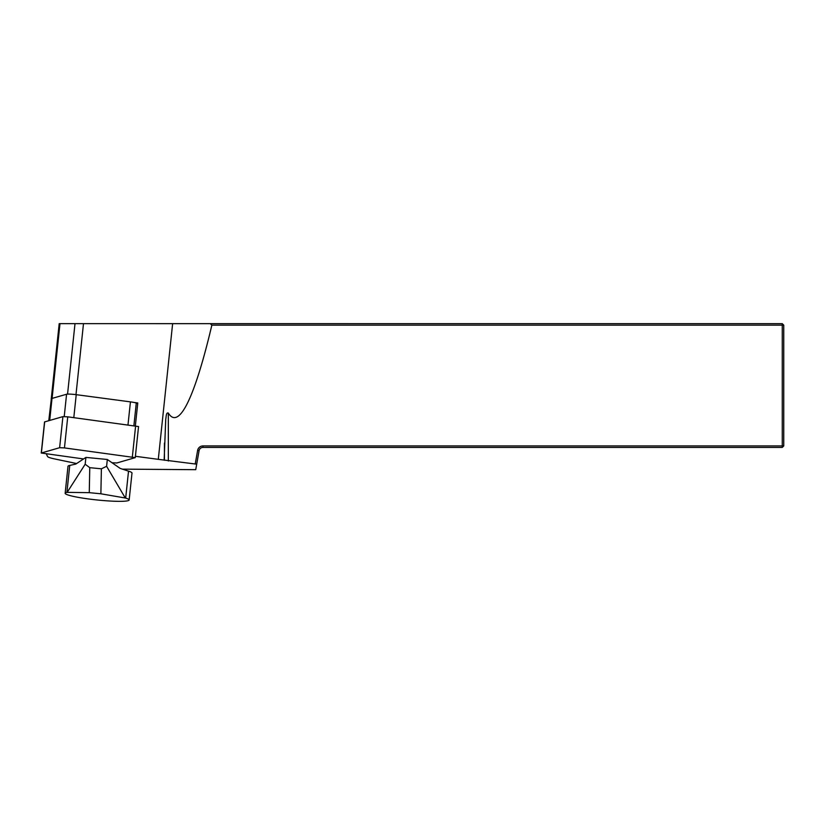 <?xml version="1.0" encoding="UTF-8"?>
<svg xmlns="http://www.w3.org/2000/svg" width="825" height="825" viewBox="0 0 825 825"><rect width="100%" height="100%" fill="white"/><g stroke="black" fill="none" stroke-linecap="round" stroke-linejoin="round"><path stroke-width="1.24" d="M133.898 425.618L136.259 403.281A7.92 0.825 -174 0 0 133.856 402.425A7.92 0.825 -174 0 0 130.433 401.868L76.23 394.67A7.92 0.825 -174 0 0 66.578 394.247L52.016 398.413A7.92 0.825 -174 0 0 51.748 398.599L49.438 420.482M135.362 425.803L137.775 402.951L136.249 403.384M137.775 402.951L133.856 402.425M46.375 454.028L47.53 456.503A24.75 2.568 -174 0 0 54.697 458.948L76.612 463.537M122.09 469.136L195.731 469.683L196.701 464.176L164.154 460.072A44.55 4.63 6 0 1 158.297 459.339L135.403 456.297M51.707 398.918A24.75 2.568 -174 0 0 51.294 399.176L48.778 420.668M51.222 399.166L59.204 323.647L782.265 323.668L783.75 325.153L783.75 445.923L782.265 447.408L202.981 447.408A3.96 3.96 0 0 0 199.083 450.687L196.701 464.176M782.265 323.668L782.265 325.153L211.86 325.153A428.546 44.55 96 0 1 168.331 413.047C165.949 412.098 166.258 417.368 165.732 419.183L164.154 460.072M210.272 323.668L211.86 325.153M195.247 463.867L197.618 450.429A5.445 5.445 0 0 1 202.981 445.923L782.265 445.923L782.265 325.153L783.75 325.153M782.265 447.408L782.265 445.923L783.75 445.923M85.903 457.401L85.181 464.228L89.77 467.672L101.382 468.806L106.6 466.311L107.322 459.484L85.903 457.401L75.807 464.073L69.754 465.424A32.175 3.341 -174 0 0 68.001 466.311L65.154 493.237A32.175 3.341 -174 0 0 96.803 499.94A32.175 3.341 -174 0 0 129.154 499.991A32.175 3.341 -174 0 0 125.678 498.073L100.877 493.793L89.265 492.659L66.907 492.36A32.175 3.341 -174 0 0 65.154 493.237M101.382 468.806L100.877 493.793M89.77 467.672L89.265 492.659M85.181 464.228L67.196 492.298M129.154 499.991L132 473.065A32.175 3.341 -174 0 0 128.525 471.147L120.151 468.383L107.322 459.484M106.6 466.311L125.276 497.949M41.25 453.018L59.627 447.707L64.453 447.913L67.743 416.831L62.917 416.615L44.54 421.936L41.25 453.018L83.552 458.958M112.004 462.743L116.882 462.959L135.259 457.638L64.453 447.913M67.743 416.831L138.548 426.556L135.259 457.638M172.631 323.668L158.297 459.339M83.49 323.668L75.983 394.639M75.003 323.668L67.557 394.113M59.988 323.668L52.088 398.392M164.433 460.267L164.433 443.118M168.331 461.02L168.331 413.047M197.618 450.429L199.083 450.687M202.981 447.408L202.981 445.923M66.907 492.36L69.754 465.424M125.678 498.073L128.525 471.147M49.696 420.41L52.016 398.413M64.226 416.543L66.578 394.247M73.807 417.636L76.23 394.67M127.999 424.834L130.433 401.868M59.627 447.707L62.917 416.615M41.384 452.935L44.674 421.843M132.34 456.937L135.63 425.844"/></g></svg>
